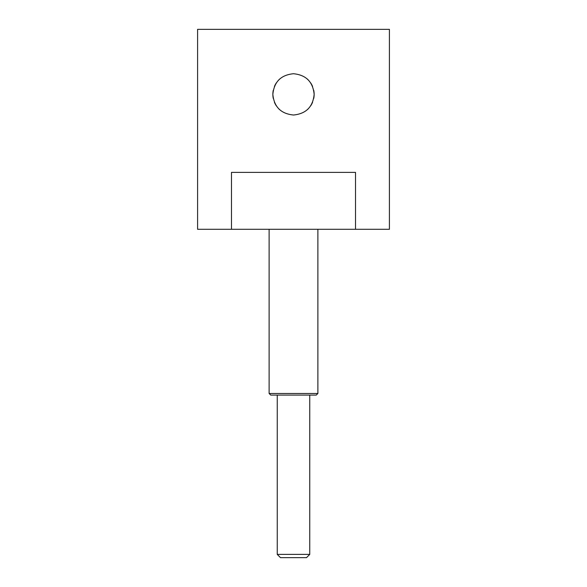 <?xml version="1.0" encoding="UTF-8"?>
<svg xmlns="http://www.w3.org/2000/svg" width="587" height="587" viewBox="0 0 587 587"><rect width="100%" height="100%" fill="white"/><g stroke="black" fill="none" stroke-linecap="round" stroke-linejoin="round"><path stroke-width="0.88" d="M197.592 200.035L197.592 29.35L389.408 29.35L389.408 200.035M389.408 29.35L389.408 229.29L355.524 229.29L355.524 172.395L231.476 172.395L231.476 229.29L197.592 229.29L197.592 29.35M272.852 94.375C274.063 106.9 280.946 113.783 293.5 115.015C306.047 113.79 312.93 106.907 314.148 94.375C312.937 81.842 306.054 74.96 293.5 73.727C280.953 74.953 274.07 81.835 272.852 94.375A20.648 20.648 0 0 1 273.256 90.339A20.648 20.648 0 0 0 273.256 98.403M314.148 94.375A20.648 20.648 0 0 1 313.744 98.403A20.648 20.648 0 0 0 313.744 90.347M312.57 102.277A20.648 20.648 0 0 1 310.662 105.843A20.648 20.648 0 0 0 312.57 102.277M308.102 108.962A20.648 20.648 0 0 1 307.375 109.659A20.648 20.648 0 0 0 308.102 108.962M279.683 109.71A20.648 20.648 0 0 1 278.891 108.962A20.648 20.648 0 0 0 279.683 109.71M276.33 105.836A20.648 20.648 0 0 1 274.43 102.277A20.648 20.648 0 0 0 276.33 105.836M274.43 86.465A20.648 20.648 0 0 1 276.338 82.899A20.648 20.648 0 0 0 274.43 86.465M278.898 79.781A20.648 20.648 0 0 1 279.625 79.084A20.648 20.648 0 0 0 278.898 79.781M307.317 79.032A20.648 20.648 0 0 1 308.109 79.781A20.648 20.648 0 0 0 307.317 79.032M310.67 82.906A20.648 20.648 0 0 1 312.57 86.465A20.648 20.648 0 0 0 310.67 82.906M355.524 229.29L231.476 229.29M317.883 393.473L269.117 393.473L270.746 395.095L309.753 395.095L309.753 554.399L277.247 554.399L277.247 395.095L316.254 395.095L317.883 393.473L317.883 229.29M277.247 554.399L280.498 557.65L306.502 557.65L309.753 554.399M269.117 393.473L269.117 229.29"/></g></svg>
